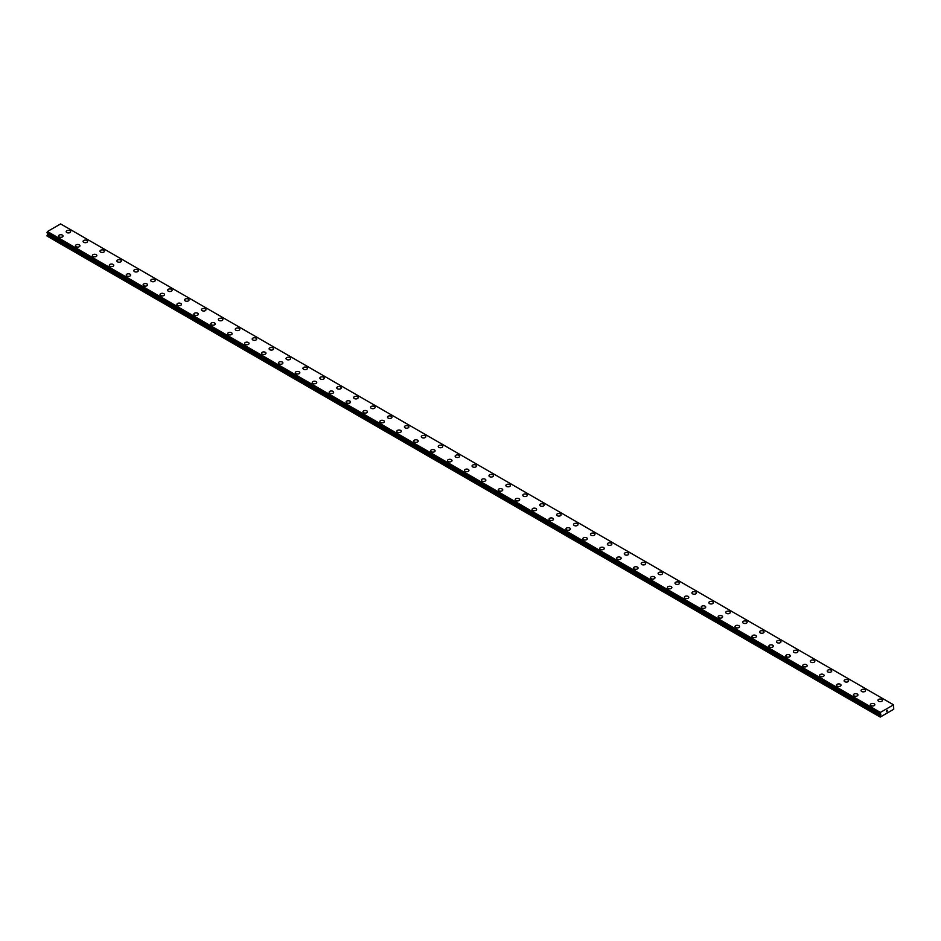 <?xml version="1.0" encoding="UTF-8"?>
<svg xmlns="http://www.w3.org/2000/svg" width="941" height="941" viewBox="0 0 941 941"><rect width="100%" height="100%" fill="white"/><g stroke="black" fill="none" stroke-linecap="round" stroke-linejoin="round"><path stroke-width="1.41" d="M66.164 231.639A2.247 1.294 180 0 1 67.54 230.439A2.247 1.294 180 0 1 69.987 230.721A2.247 1.294 180 0 1 70.646 231.639A2.247 1.294 180 0 1 69.258 232.827A2.247 1.294 180 0 1 66.811 232.545A2.247 1.294 180 0 1 66.164 231.639A2.247 1.294 180 0 1 67.54 230.439A2.247 1.294 180 0 1 69.987 230.721A2.247 1.294 180 0 1 70.646 231.639M83.067 241.402A2.247 1.294 180 0 1 84.455 240.202A2.247 1.294 180 0 1 86.901 240.484A2.247 1.294 180 0 1 87.56 241.402A2.247 1.294 180 0 1 86.172 242.59A2.247 1.294 180 0 1 83.725 242.308A2.247 1.294 180 0 1 83.067 241.402A2.247 1.294 180 0 1 84.455 240.202A2.247 1.294 180 0 1 86.901 240.484A2.247 1.294 180 0 1 87.56 241.402M99.981 251.165A2.247 1.294 180 0 1 101.369 249.965A2.247 1.294 180 0 1 103.816 250.247A2.247 1.294 180 0 1 104.475 251.165A2.247 1.294 180 0 1 103.087 252.353A2.247 1.294 180 0 1 100.64 252.082A2.247 1.294 180 0 1 99.981 251.165A2.247 1.294 180 0 1 101.369 249.965A2.247 1.294 180 0 1 103.816 250.247A2.247 1.294 180 0 1 104.475 251.165M116.896 260.928A2.247 1.294 180 0 1 118.284 259.728A2.247 1.294 180 0 1 120.73 260.01A2.247 1.294 180 0 1 121.377 260.928A2.247 1.294 180 0 1 120.001 262.127A2.247 1.294 180 0 1 117.554 261.845A2.247 1.294 180 0 1 116.896 260.928A2.247 1.294 180 0 1 118.284 259.74A2.247 1.294 180 0 1 120.73 260.022A2.247 1.294 180 0 1 121.377 260.928M133.81 270.69A2.247 1.294 180 0 1 135.198 269.491A2.247 1.294 180 0 1 137.633 269.773A2.247 1.294 180 0 1 138.292 270.69A2.247 1.294 180 0 1 136.916 271.89A2.247 1.294 180 0 1 134.469 271.608A2.247 1.294 180 0 1 133.81 270.69A2.247 1.294 180 0 1 135.198 269.502A2.247 1.294 180 0 1 137.633 269.785A2.247 1.294 180 0 1 138.292 270.69M150.725 280.453A2.247 1.294 180 0 1 152.113 279.265A2.247 1.294 180 0 1 154.547 279.536A2.247 1.294 180 0 1 155.206 280.453A2.247 1.294 180 0 1 153.818 281.653A2.247 1.294 180 0 1 151.383 281.371A2.247 1.294 180 0 1 150.725 280.453A2.247 1.294 180 0 1 152.113 279.265A2.247 1.294 180 0 1 154.547 279.548A2.247 1.294 180 0 1 155.206 280.453M167.639 290.216A2.247 1.294 180 0 1 169.015 289.028A2.247 1.294 180 0 1 171.462 289.299A2.247 1.294 180 0 1 172.121 290.228A2.247 1.294 180 0 1 170.733 291.416A2.247 1.294 180 0 1 168.298 291.134A2.247 1.294 180 0 1 167.639 290.216A2.247 1.294 180 0 1 169.027 289.028A2.247 1.294 180 0 1 171.462 289.31A2.247 1.294 180 0 1 172.121 290.216M184.554 299.979A2.247 1.294 180 0 1 185.93 298.791A2.247 1.294 180 0 1 188.376 299.073A2.247 1.294 180 0 1 189.035 299.991A2.247 1.294 180 0 1 187.647 301.179A2.247 1.294 180 0 1 185.201 300.897A2.247 1.294 180 0 1 184.554 299.979A2.247 1.294 180 0 1 185.93 298.791A2.247 1.294 180 0 1 188.376 299.073A2.247 1.294 180 0 1 189.035 299.979M201.456 309.754A2.247 1.294 180 0 1 202.844 308.554A2.247 1.294 180 0 1 205.291 308.836A2.247 1.294 180 0 1 205.95 309.754A2.247 1.294 180 0 1 204.562 310.942A2.247 1.294 180 0 1 202.115 310.659A2.247 1.294 180 0 1 201.456 309.754A2.247 1.294 180 0 1 202.844 308.554A2.247 1.294 180 0 1 205.291 308.836A2.247 1.294 180 0 1 205.95 309.754M218.371 319.517A2.247 1.294 180 0 1 219.759 318.317A2.247 1.294 180 0 1 222.205 318.599A2.247 1.294 180 0 1 222.852 319.517A2.247 1.294 180 0 1 221.476 320.705A2.247 1.294 180 0 1 219.03 320.434A2.247 1.294 180 0 1 218.371 319.517A2.247 1.294 180 0 1 219.759 318.317A2.247 1.294 180 0 1 222.205 318.599A2.247 1.294 180 0 1 222.852 319.517M235.285 329.279A2.247 1.294 180 0 1 236.673 328.08A2.247 1.294 180 0 1 239.12 328.362A2.247 1.294 180 0 1 239.767 329.279A2.247 1.294 180 0 1 238.391 330.479A2.247 1.294 180 0 1 235.944 330.197A2.247 1.294 180 0 1 235.285 329.279A2.247 1.294 180 0 1 236.673 328.091A2.247 1.294 180 0 1 239.12 328.362A2.247 1.294 180 0 1 239.767 329.279M252.2 339.042A2.247 1.294 180 0 1 253.588 337.843A2.247 1.294 180 0 1 256.023 338.125A2.247 1.294 180 0 1 256.681 339.042A2.247 1.294 180 0 1 255.305 340.242A2.247 1.294 180 0 1 252.858 339.96A2.247 1.294 180 0 1 252.2 339.042A2.247 1.294 180 0 1 253.588 337.854A2.247 1.294 180 0 1 256.023 338.137A2.247 1.294 180 0 1 256.681 339.042M269.114 348.805A2.247 1.294 180 0 1 270.49 347.605A2.247 1.294 180 0 1 272.937 347.888A2.247 1.294 180 0 1 273.596 348.805A2.247 1.294 180 0 1 272.208 350.005A2.247 1.294 180 0 1 269.773 349.723A2.247 1.294 180 0 1 269.114 348.805A2.247 1.294 180 0 1 270.502 347.617A2.247 1.294 180 0 1 272.937 347.899A2.247 1.294 180 0 1 273.596 348.805M286.029 358.568A2.247 1.294 180 0 1 287.405 357.38A2.247 1.294 180 0 1 289.852 357.651A2.247 1.294 180 0 1 290.51 358.568A2.247 1.294 180 0 1 289.122 359.768A2.247 1.294 180 0 1 286.676 359.486A2.247 1.294 180 0 1 286.029 358.568A2.247 1.294 180 0 1 287.405 357.38A2.247 1.294 180 0 1 289.852 357.662A2.247 1.294 180 0 1 290.51 358.568M302.931 368.331A2.247 1.294 180 0 1 304.319 367.143A2.247 1.294 180 0 1 306.766 367.425A2.247 1.294 180 0 1 307.425 368.343A2.247 1.294 180 0 1 306.037 369.531A2.247 1.294 180 0 1 303.59 369.248A2.247 1.294 180 0 1 302.931 368.331A2.247 1.294 180 0 1 304.319 367.143A2.247 1.294 180 0 1 306.766 367.425A2.247 1.294 180 0 1 307.425 368.331M319.846 378.094A2.247 1.294 180 0 1 321.234 376.906A2.247 1.294 180 0 1 323.68 377.188A2.247 1.294 180 0 1 324.339 378.106A2.247 1.294 180 0 1 322.951 379.294A2.247 1.294 180 0 1 320.505 379.011A2.247 1.294 180 0 1 319.846 378.094A2.247 1.294 180 0 1 321.234 376.906A2.247 1.294 180 0 1 323.68 377.188A2.247 1.294 180 0 1 324.339 378.094M336.76 387.868A2.247 1.294 180 0 1 338.148 386.669A2.247 1.294 180 0 1 340.595 386.951A2.247 1.294 180 0 1 341.242 387.868A2.247 1.294 180 0 1 339.866 389.056A2.247 1.294 180 0 1 337.419 388.774A2.247 1.294 180 0 1 336.76 387.868A2.247 1.294 180 0 1 338.148 386.669A2.247 1.294 180 0 1 340.595 386.951A2.247 1.294 180 0 1 341.242 387.868M353.675 397.631A2.247 1.294 180 0 1 355.063 396.432A2.247 1.294 180 0 1 357.498 396.714A2.247 1.294 180 0 1 358.156 397.631A2.247 1.294 180 0 1 356.78 398.819A2.247 1.294 180 0 1 354.334 398.549A2.247 1.294 180 0 1 353.675 397.631A2.247 1.294 180 0 1 355.063 396.432A2.247 1.294 180 0 1 357.498 396.714A2.247 1.294 180 0 1 358.156 397.631M370.589 407.394A2.247 1.294 180 0 1 371.977 406.194A2.247 1.294 180 0 1 374.412 406.477A2.247 1.294 180 0 1 375.071 407.394A2.247 1.294 180 0 1 373.683 408.594A2.247 1.294 180 0 1 371.248 408.312A2.247 1.294 180 0 1 370.589 407.394A2.247 1.294 180 0 1 371.977 406.206A2.247 1.294 180 0 1 374.412 406.477A2.247 1.294 180 0 1 375.071 407.394M391.327 416.251A2.247 1.294 180 0 1 391.985 417.157A2.247 1.294 180 0 1 390.597 418.357A2.247 1.294 180 0 1 388.163 418.075A2.247 1.294 180 0 1 387.504 417.157A2.247 1.294 180 0 1 388.892 415.969A2.247 1.294 180 0 1 391.327 416.251M387.504 417.157A2.247 1.294 180 0 1 388.88 415.957A2.247 1.294 180 0 1 391.327 416.24A2.247 1.294 180 0 1 391.985 417.157M408.241 426.014A2.247 1.294 180 0 1 408.9 426.92A2.247 1.294 180 0 1 407.512 428.12A2.247 1.294 180 0 1 405.065 427.837A2.247 1.294 180 0 1 404.418 426.92A2.247 1.294 180 0 1 405.794 425.732A2.247 1.294 180 0 1 408.241 426.014M404.418 426.92A2.247 1.294 180 0 1 405.794 425.72A2.247 1.294 180 0 1 408.241 426.002A2.247 1.294 180 0 1 408.9 426.92M425.156 435.777A2.247 1.294 180 0 1 425.814 436.683A2.247 1.294 180 0 1 424.426 437.883A2.247 1.294 180 0 1 421.98 437.6A2.247 1.294 180 0 1 421.321 436.683A2.247 1.294 180 0 1 422.709 435.495A2.247 1.294 180 0 1 425.156 435.777M421.321 436.683A2.247 1.294 180 0 1 422.709 435.495A2.247 1.294 180 0 1 425.156 435.765A2.247 1.294 180 0 1 425.814 436.683M438.235 446.446A2.247 1.294 180 0 1 439.623 445.258A2.247 1.294 180 0 1 442.07 445.54A2.247 1.294 180 0 1 442.717 446.457A2.247 1.294 180 0 1 441.341 447.645A2.247 1.294 180 0 1 438.894 447.363A2.247 1.294 180 0 1 438.235 446.446A2.247 1.294 180 0 1 439.623 445.258A2.247 1.294 180 0 1 442.07 445.54A2.247 1.294 180 0 1 442.717 446.446M455.15 456.22A2.247 1.294 180 0 1 456.538 455.021A2.247 1.294 180 0 1 458.973 455.303A2.247 1.294 180 0 1 459.631 456.22A2.247 1.294 180 0 1 458.255 457.408A2.247 1.294 180 0 1 455.809 457.126A2.247 1.294 180 0 1 455.15 456.22A2.247 1.294 180 0 1 456.538 455.021A2.247 1.294 180 0 1 458.973 455.303A2.247 1.294 180 0 1 459.631 456.22M472.064 465.983A2.247 1.294 180 0 1 473.452 464.783A2.247 1.294 180 0 1 475.887 465.066A2.247 1.294 180 0 1 476.546 465.983A2.247 1.294 180 0 1 475.158 467.171A2.247 1.294 180 0 1 472.723 466.901A2.247 1.294 180 0 1 472.064 465.983A2.247 1.294 180 0 1 473.452 464.783A2.247 1.294 180 0 1 475.887 465.066A2.247 1.294 180 0 1 476.546 465.983M488.979 475.746A2.247 1.294 180 0 1 490.355 474.546A2.247 1.294 180 0 1 492.802 474.829A2.247 1.294 180 0 1 493.46 475.746A2.247 1.294 180 0 1 492.072 476.934A2.247 1.294 180 0 1 489.638 476.664A2.247 1.294 180 0 1 488.979 475.746A2.247 1.294 180 0 1 490.367 474.558A2.247 1.294 180 0 1 492.802 474.829A2.247 1.294 180 0 1 493.46 475.746M505.893 485.509A2.247 1.294 180 0 1 507.27 484.309A2.247 1.294 180 0 1 509.716 484.591A2.247 1.294 180 0 1 510.375 485.509A2.247 1.294 180 0 1 508.987 486.709A2.247 1.294 180 0 1 506.54 486.426A2.247 1.294 180 0 1 505.893 485.509A2.247 1.294 180 0 1 507.27 484.321A2.247 1.294 180 0 1 509.716 484.603A2.247 1.294 180 0 1 510.375 485.509M522.796 495.272A2.247 1.294 180 0 1 524.184 494.072A2.247 1.294 180 0 1 526.631 494.354A2.247 1.294 180 0 1 527.289 495.272A2.247 1.294 180 0 1 525.901 496.472A2.247 1.294 180 0 1 523.455 496.189A2.247 1.294 180 0 1 522.796 495.272A2.247 1.294 180 0 1 524.184 494.084A2.247 1.294 180 0 1 526.631 494.366A2.247 1.294 180 0 1 527.289 495.272M539.711 505.035A2.247 1.294 180 0 1 541.099 503.847A2.247 1.294 180 0 1 543.545 504.117A2.247 1.294 180 0 1 544.204 505.035A2.247 1.294 180 0 1 542.816 506.234A2.247 1.294 180 0 1 540.369 505.952A2.247 1.294 180 0 1 539.711 505.035A2.247 1.294 180 0 1 541.099 503.847A2.247 1.294 180 0 1 543.545 504.129A2.247 1.294 180 0 1 544.204 505.035M556.625 514.798A2.247 1.294 180 0 1 558.013 513.61A2.247 1.294 180 0 1 560.46 513.892A2.247 1.294 180 0 1 561.107 514.809A2.247 1.294 180 0 1 559.73 515.997A2.247 1.294 180 0 1 557.284 515.715A2.247 1.294 180 0 1 556.625 514.798A2.247 1.294 180 0 1 558.013 513.61A2.247 1.294 180 0 1 560.46 513.892A2.247 1.294 180 0 1 561.107 514.798M573.54 524.56A2.247 1.294 180 0 1 574.927 523.372A2.247 1.294 180 0 1 577.362 523.655A2.247 1.294 180 0 1 578.021 524.572A2.247 1.294 180 0 1 576.645 525.76A2.247 1.294 180 0 1 574.198 525.478A2.247 1.294 180 0 1 573.54 524.56A2.247 1.294 180 0 1 574.927 523.372A2.247 1.294 180 0 1 577.362 523.655A2.247 1.294 180 0 1 578.021 524.56M590.454 534.335A2.247 1.294 180 0 1 591.83 533.135A2.247 1.294 180 0 1 594.277 533.418A2.247 1.294 180 0 1 594.935 534.335A2.247 1.294 180 0 1 593.548 535.523A2.247 1.294 180 0 1 591.113 535.241A2.247 1.294 180 0 1 590.454 534.335A2.247 1.294 180 0 1 591.842 533.135A2.247 1.294 180 0 1 594.277 533.418A2.247 1.294 180 0 1 594.935 534.335M607.368 544.098A2.247 1.294 180 0 1 608.745 542.898A2.247 1.294 180 0 1 611.191 543.18A2.247 1.294 180 0 1 611.85 544.098A2.247 1.294 180 0 1 610.462 545.286A2.247 1.294 180 0 1 608.015 545.015A2.247 1.294 180 0 1 607.368 544.098A2.247 1.294 180 0 1 608.745 542.898A2.247 1.294 180 0 1 611.191 543.18A2.247 1.294 180 0 1 611.85 544.098M624.271 553.861A2.247 1.294 180 0 1 625.659 552.661A2.247 1.294 180 0 1 628.106 552.943A2.247 1.294 180 0 1 628.764 553.861A2.247 1.294 180 0 1 627.376 555.061A2.247 1.294 180 0 1 624.93 554.778A2.247 1.294 180 0 1 624.271 553.861A2.247 1.294 180 0 1 625.659 552.673A2.247 1.294 180 0 1 628.106 552.943A2.247 1.294 180 0 1 628.764 553.861M641.186 563.624A2.247 1.294 180 0 1 642.574 562.424A2.247 1.294 180 0 1 645.02 562.706A2.247 1.294 180 0 1 645.679 563.624A2.247 1.294 180 0 1 644.291 564.823A2.247 1.294 180 0 1 641.844 564.541A2.247 1.294 180 0 1 641.186 563.624A2.247 1.294 180 0 1 642.574 562.436A2.247 1.294 180 0 1 645.02 562.718A2.247 1.294 180 0 1 645.679 563.624M658.1 573.387A2.247 1.294 180 0 1 659.488 572.187A2.247 1.294 180 0 1 661.935 572.469A2.247 1.294 180 0 1 662.582 573.387A2.247 1.294 180 0 1 661.205 574.586A2.247 1.294 180 0 1 658.759 574.304A2.247 1.294 180 0 1 658.1 573.387A2.247 1.294 180 0 1 659.488 572.199A2.247 1.294 180 0 1 661.935 572.481A2.247 1.294 180 0 1 662.582 573.387M675.015 583.149A2.247 1.294 180 0 1 676.403 581.961A2.247 1.294 180 0 1 678.837 582.232A2.247 1.294 180 0 1 679.496 583.149A2.247 1.294 180 0 1 678.12 584.349A2.247 1.294 180 0 1 675.673 584.067A2.247 1.294 180 0 1 675.015 583.149A2.247 1.294 180 0 1 676.403 581.961A2.247 1.294 180 0 1 678.837 582.244A2.247 1.294 180 0 1 679.496 583.149M691.929 592.924A2.247 1.294 180 0 1 693.317 591.724A2.247 1.294 180 0 1 695.752 592.007A2.247 1.294 180 0 1 696.411 592.924M695.752 592.007A2.247 1.294 180 0 1 696.411 592.912A2.247 1.294 180 0 1 695.023 594.112A2.247 1.294 180 0 1 692.588 593.83A2.247 1.294 180 0 1 691.929 592.912A2.247 1.294 180 0 1 693.317 591.724A2.247 1.294 180 0 1 695.752 592.007M708.844 602.687A2.247 1.294 180 0 1 710.22 601.487A2.247 1.294 180 0 1 712.666 601.769A2.247 1.294 180 0 1 713.325 602.687A2.247 1.294 180 0 1 711.937 603.875A2.247 1.294 180 0 1 709.502 603.593A2.247 1.294 180 0 1 708.844 602.687A2.247 1.294 180 0 1 710.232 601.487A2.247 1.294 180 0 1 712.666 601.769A2.247 1.294 180 0 1 713.325 602.687M725.758 612.45A2.247 1.294 180 0 1 727.134 611.25A2.247 1.294 180 0 1 729.581 611.532A2.247 1.294 180 0 1 730.24 612.45A2.247 1.294 180 0 1 728.852 613.638A2.247 1.294 180 0 1 726.405 613.356A2.247 1.294 180 0 1 725.758 612.45A2.247 1.294 180 0 1 727.134 611.25A2.247 1.294 180 0 1 729.581 611.532A2.247 1.294 180 0 1 730.24 612.45M742.661 622.213A2.247 1.294 180 0 1 744.049 621.013A2.247 1.294 180 0 1 746.495 621.295A2.247 1.294 180 0 1 747.154 622.213A2.247 1.294 180 0 1 745.766 623.401A2.247 1.294 180 0 1 743.319 623.13A2.247 1.294 180 0 1 742.661 622.213A2.247 1.294 180 0 1 744.049 621.013A2.247 1.294 180 0 1 746.495 621.295A2.247 1.294 180 0 1 747.154 622.213M759.575 631.976A2.247 1.294 180 0 1 760.963 630.776A2.247 1.294 180 0 1 763.41 631.058A2.247 1.294 180 0 1 764.057 631.976A2.247 1.294 180 0 1 762.68 633.175A2.247 1.294 180 0 1 760.234 632.893A2.247 1.294 180 0 1 759.575 631.976A2.247 1.294 180 0 1 760.963 630.788A2.247 1.294 180 0 1 763.41 631.058A2.247 1.294 180 0 1 764.057 631.976M776.49 641.738A2.247 1.294 180 0 1 777.878 640.539A2.247 1.294 180 0 1 780.312 640.821A2.247 1.294 180 0 1 780.971 641.738A2.247 1.294 180 0 1 779.595 642.938A2.247 1.294 180 0 1 777.148 642.656A2.247 1.294 180 0 1 776.49 641.738A2.247 1.294 180 0 1 777.878 640.55A2.247 1.294 180 0 1 780.312 640.833A2.247 1.294 180 0 1 780.971 641.738M793.404 651.501A2.247 1.294 180 0 1 794.792 650.302A2.247 1.294 180 0 1 797.227 650.584A2.247 1.294 180 0 1 797.886 651.501A2.247 1.294 180 0 1 796.498 652.701A2.247 1.294 180 0 1 794.063 652.419A2.247 1.294 180 0 1 793.404 651.501A2.247 1.294 180 0 1 794.792 650.313A2.247 1.294 180 0 1 797.227 650.596A2.247 1.294 180 0 1 797.886 651.501M810.319 661.264A2.247 1.294 180 0 1 811.695 660.076A2.247 1.294 180 0 1 814.141 660.347A2.247 1.294 180 0 1 814.8 661.276A2.247 1.294 180 0 1 813.412 662.464A2.247 1.294 180 0 1 810.977 662.182A2.247 1.294 180 0 1 810.319 661.264A2.247 1.294 180 0 1 811.707 660.076A2.247 1.294 180 0 1 814.141 660.359A2.247 1.294 180 0 1 814.8 661.264M827.233 671.027A2.247 1.294 180 0 1 828.609 669.839A2.247 1.294 180 0 1 831.056 670.121A2.247 1.294 180 0 1 831.715 671.039A2.247 1.294 180 0 1 830.327 672.227A2.247 1.294 180 0 1 827.88 671.945A2.247 1.294 180 0 1 827.233 671.027A2.247 1.294 180 0 1 828.609 669.839A2.247 1.294 180 0 1 831.056 670.121A2.247 1.294 180 0 1 831.715 671.027M844.136 680.802A2.247 1.294 180 0 1 845.524 679.602A2.247 1.294 180 0 1 847.97 679.884A2.247 1.294 180 0 1 848.629 680.802A2.247 1.294 180 0 1 847.241 681.99A2.247 1.294 180 0 1 844.795 681.707A2.247 1.294 180 0 1 844.136 680.802A2.247 1.294 180 0 1 845.524 679.602A2.247 1.294 180 0 1 847.97 679.884A2.247 1.294 180 0 1 848.629 680.802M861.05 690.565A2.247 1.294 180 0 1 862.438 689.365A2.247 1.294 180 0 1 864.885 689.647A2.247 1.294 180 0 1 865.544 690.565A2.247 1.294 180 0 1 864.156 691.753A2.247 1.294 180 0 1 861.709 691.482A2.247 1.294 180 0 1 861.05 690.565A2.247 1.294 180 0 1 862.438 689.365A2.247 1.294 180 0 1 864.885 689.647A2.247 1.294 180 0 1 865.544 690.565M877.965 700.327A2.247 1.294 180 0 1 879.353 699.128A2.247 1.294 180 0 1 881.799 699.41A2.247 1.294 180 0 1 882.446 700.327A2.247 1.294 180 0 1 881.07 701.527A2.247 1.294 180 0 1 878.623 701.245A2.247 1.294 180 0 1 877.965 700.327A2.247 1.294 180 0 1 879.353 699.139A2.247 1.294 180 0 1 881.799 699.41A2.247 1.294 180 0 1 882.446 700.327M58.554 236.026A2.247 1.294 180 0 1 59.93 234.827A2.247 1.294 180 0 1 62.377 235.109A2.247 1.294 180 0 1 63.035 236.026A2.247 1.294 180 0 1 61.647 237.226A2.247 1.294 180 0 1 59.201 236.944A2.247 1.294 180 0 1 58.554 236.026A2.247 1.294 180 0 1 59.93 234.838A2.247 1.294 180 0 1 62.377 235.121A2.247 1.294 180 0 1 63.035 236.026M75.456 245.789A2.247 1.294 180 0 1 76.844 244.601A2.247 1.294 180 0 1 79.291 244.872A2.247 1.294 180 0 1 79.95 245.789A2.247 1.294 180 0 1 78.562 246.989A2.247 1.294 180 0 1 76.115 246.707A2.247 1.294 180 0 1 75.456 245.789A2.247 1.294 180 0 1 76.844 244.601A2.247 1.294 180 0 1 79.291 244.883A2.247 1.294 180 0 1 79.95 245.789M92.371 255.552A2.247 1.294 180 0 1 93.759 254.364A2.247 1.294 180 0 1 96.205 254.646A2.247 1.294 180 0 1 96.864 255.564A2.247 1.294 180 0 1 95.476 256.752A2.247 1.294 180 0 1 93.03 256.47A2.247 1.294 180 0 1 92.371 255.552A2.247 1.294 180 0 1 93.759 254.364A2.247 1.294 180 0 1 96.205 254.646A2.247 1.294 180 0 1 96.864 255.552M109.285 265.315A2.247 1.294 180 0 1 110.673 264.127A2.247 1.294 180 0 1 113.12 264.409A2.247 1.294 180 0 1 113.767 265.327A2.247 1.294 180 0 1 112.391 266.515A2.247 1.294 180 0 1 109.944 266.232A2.247 1.294 180 0 1 109.285 265.315A2.247 1.294 180 0 1 110.673 264.127A2.247 1.294 180 0 1 113.12 264.409A2.247 1.294 180 0 1 113.767 265.315M126.2 275.09A2.247 1.294 180 0 1 127.588 273.89A2.247 1.294 180 0 1 130.023 274.172A2.247 1.294 180 0 1 130.681 275.09A2.247 1.294 180 0 1 129.305 276.278A2.247 1.294 180 0 1 126.859 275.995A2.247 1.294 180 0 1 126.2 275.09A2.247 1.294 180 0 1 127.588 273.89A2.247 1.294 180 0 1 130.023 274.172A2.247 1.294 180 0 1 130.681 275.09M143.114 284.852A2.247 1.294 180 0 1 144.502 283.653A2.247 1.294 180 0 1 146.937 283.935A2.247 1.294 180 0 1 147.596 284.852A2.247 1.294 180 0 1 146.208 286.04A2.247 1.294 180 0 1 143.773 285.77A2.247 1.294 180 0 1 143.114 284.852A2.247 1.294 180 0 1 144.502 283.653A2.247 1.294 180 0 1 146.937 283.935A2.247 1.294 180 0 1 147.596 284.852M160.029 294.615A2.247 1.294 180 0 1 161.405 293.416A2.247 1.294 180 0 1 163.852 293.698A2.247 1.294 180 0 1 164.51 294.615A2.247 1.294 180 0 1 163.122 295.815A2.247 1.294 180 0 1 160.688 295.533A2.247 1.294 180 0 1 160.029 294.615A2.247 1.294 180 0 1 161.417 293.427A2.247 1.294 180 0 1 163.852 293.698A2.247 1.294 180 0 1 164.51 294.615M176.943 304.378A2.247 1.294 180 0 1 178.32 303.178A2.247 1.294 180 0 1 180.766 303.461A2.247 1.294 180 0 1 181.425 304.378A2.247 1.294 180 0 1 180.037 305.578A2.247 1.294 180 0 1 177.59 305.296A2.247 1.294 180 0 1 176.943 304.378A2.247 1.294 180 0 1 178.32 303.19A2.247 1.294 180 0 1 180.766 303.473A2.247 1.294 180 0 1 181.425 304.378M193.846 314.141A2.247 1.294 180 0 1 195.234 312.941A2.247 1.294 180 0 1 197.681 313.224A2.247 1.294 180 0 1 198.339 314.141A2.247 1.294 180 0 1 196.951 315.341A2.247 1.294 180 0 1 194.505 315.059A2.247 1.294 180 0 1 193.846 314.141A2.247 1.294 180 0 1 195.234 312.953A2.247 1.294 180 0 1 197.681 313.235A2.247 1.294 180 0 1 198.339 314.141M210.76 323.904A2.247 1.294 180 0 1 212.148 322.716A2.247 1.294 180 0 1 214.595 322.986A2.247 1.294 180 0 1 215.242 323.904A2.247 1.294 180 0 1 213.866 325.104A2.247 1.294 180 0 1 211.419 324.821A2.247 1.294 180 0 1 210.76 323.904A2.247 1.294 180 0 1 212.148 322.716A2.247 1.294 180 0 1 214.595 322.998A2.247 1.294 180 0 1 215.242 323.904M227.675 333.679A2.247 1.294 180 0 1 229.063 332.479A2.247 1.294 180 0 1 231.498 332.761A2.247 1.294 180 0 1 232.156 333.679M231.498 332.761A2.247 1.294 180 0 1 232.156 333.667A2.247 1.294 180 0 1 230.78 334.867A2.247 1.294 180 0 1 228.334 334.584A2.247 1.294 180 0 1 227.675 333.667A2.247 1.294 180 0 1 229.063 332.479A2.247 1.294 180 0 1 231.498 332.761M244.589 343.441A2.247 1.294 180 0 1 245.977 342.242A2.247 1.294 180 0 1 248.412 342.524A2.247 1.294 180 0 1 249.071 343.441A2.247 1.294 180 0 1 247.683 344.629A2.247 1.294 180 0 1 245.248 344.347A2.247 1.294 180 0 1 244.589 343.441A2.247 1.294 180 0 1 245.977 342.242A2.247 1.294 180 0 1 248.412 342.524A2.247 1.294 180 0 1 249.071 343.441M261.504 353.204A2.247 1.294 180 0 1 262.88 352.005A2.247 1.294 180 0 1 265.327 352.287A2.247 1.294 180 0 1 265.985 353.204A2.247 1.294 180 0 1 264.597 354.392A2.247 1.294 180 0 1 262.163 354.11A2.247 1.294 180 0 1 261.504 353.204A2.247 1.294 180 0 1 262.892 352.005A2.247 1.294 180 0 1 265.327 352.287A2.247 1.294 180 0 1 265.985 353.204M278.418 362.967A2.247 1.294 180 0 1 279.795 361.767A2.247 1.294 180 0 1 282.241 362.05A2.247 1.294 180 0 1 282.9 362.967A2.247 1.294 180 0 1 281.512 364.155A2.247 1.294 180 0 1 279.065 363.885A2.247 1.294 180 0 1 278.418 362.967A2.247 1.294 180 0 1 279.795 361.767A2.247 1.294 180 0 1 282.241 362.05A2.247 1.294 180 0 1 282.9 362.967M295.321 372.73A2.247 1.294 180 0 1 296.709 371.53A2.247 1.294 180 0 1 299.156 371.813A2.247 1.294 180 0 1 299.814 372.73A2.247 1.294 180 0 1 298.426 373.93A2.247 1.294 180 0 1 295.98 373.648A2.247 1.294 180 0 1 295.321 372.73A2.247 1.294 180 0 1 296.709 371.542A2.247 1.294 180 0 1 299.156 371.824A2.247 1.294 180 0 1 299.814 372.73M312.236 382.493A2.247 1.294 180 0 1 313.624 381.293A2.247 1.294 180 0 1 316.07 381.575A2.247 1.294 180 0 1 316.729 382.493A2.247 1.294 180 0 1 315.341 383.693A2.247 1.294 180 0 1 312.894 383.41A2.247 1.294 180 0 1 312.236 382.493A2.247 1.294 180 0 1 313.624 381.305A2.247 1.294 180 0 1 316.07 381.587A2.247 1.294 180 0 1 316.729 382.493M329.15 392.256A2.247 1.294 180 0 1 330.538 391.068A2.247 1.294 180 0 1 332.985 391.338A2.247 1.294 180 0 1 333.632 392.256A2.247 1.294 180 0 1 332.255 393.456A2.247 1.294 180 0 1 329.809 393.173A2.247 1.294 180 0 1 329.15 392.256A2.247 1.294 180 0 1 330.538 391.068A2.247 1.294 180 0 1 332.985 391.35A2.247 1.294 180 0 1 333.632 392.256M346.065 402.019A2.247 1.294 180 0 1 347.452 400.831A2.247 1.294 180 0 1 349.887 401.101A2.247 1.294 180 0 1 350.546 402.03A2.247 1.294 180 0 1 349.17 403.219A2.247 1.294 180 0 1 346.723 402.936A2.247 1.294 180 0 1 346.065 402.019A2.247 1.294 180 0 1 347.452 400.831A2.247 1.294 180 0 1 349.887 401.113A2.247 1.294 180 0 1 350.546 402.019M362.979 411.782A2.247 1.294 180 0 1 364.355 410.594A2.247 1.294 180 0 1 366.802 410.876A2.247 1.294 180 0 1 367.46 411.793A2.247 1.294 180 0 1 366.073 412.981A2.247 1.294 180 0 1 363.638 412.699A2.247 1.294 180 0 1 362.979 411.782A2.247 1.294 180 0 1 364.367 410.594A2.247 1.294 180 0 1 366.802 410.876A2.247 1.294 180 0 1 367.46 411.782M379.893 421.556A2.247 1.294 180 0 1 381.27 420.356A2.247 1.294 180 0 1 383.716 420.639A2.247 1.294 180 0 1 384.375 421.556A2.247 1.294 180 0 1 382.987 422.744A2.247 1.294 180 0 1 380.54 422.462A2.247 1.294 180 0 1 379.893 421.556A2.247 1.294 180 0 1 381.27 420.356A2.247 1.294 180 0 1 383.716 420.639A2.247 1.294 180 0 1 384.375 421.556M396.796 431.319A2.247 1.294 180 0 1 398.184 430.119A2.247 1.294 180 0 1 400.631 430.402A2.247 1.294 180 0 1 401.289 431.319A2.247 1.294 180 0 1 399.901 432.507A2.247 1.294 180 0 1 397.455 432.237A2.247 1.294 180 0 1 396.796 431.319A2.247 1.294 180 0 1 398.184 430.119A2.247 1.294 180 0 1 400.631 430.402A2.247 1.294 180 0 1 401.289 431.319M413.711 441.082A2.247 1.294 180 0 1 415.099 439.882A2.247 1.294 180 0 1 417.545 440.165A2.247 1.294 180 0 1 418.204 441.082A2.247 1.294 180 0 1 416.816 442.282A2.247 1.294 180 0 1 414.369 441.999A2.247 1.294 180 0 1 413.711 441.082A2.247 1.294 180 0 1 415.099 439.894A2.247 1.294 180 0 1 417.545 440.165A2.247 1.294 180 0 1 418.204 441.082M430.625 450.845A2.247 1.294 180 0 1 432.013 449.645A2.247 1.294 180 0 1 434.46 449.927A2.247 1.294 180 0 1 435.107 450.845A2.247 1.294 180 0 1 433.73 452.045A2.247 1.294 180 0 1 431.284 451.762A2.247 1.294 180 0 1 430.625 450.845A2.247 1.294 180 0 1 432.013 449.657A2.247 1.294 180 0 1 434.46 449.939A2.247 1.294 180 0 1 435.107 450.845M447.54 460.608A2.247 1.294 180 0 1 448.928 459.408A2.247 1.294 180 0 1 451.362 459.69A2.247 1.294 180 0 1 452.021 460.608A2.247 1.294 180 0 1 450.645 461.808A2.247 1.294 180 0 1 448.198 461.525A2.247 1.294 180 0 1 447.54 460.608A2.247 1.294 180 0 1 448.928 459.42A2.247 1.294 180 0 1 451.362 459.702A2.247 1.294 180 0 1 452.021 460.608M464.454 470.371A2.247 1.294 180 0 1 465.842 469.183A2.247 1.294 180 0 1 468.277 469.453A2.247 1.294 180 0 1 468.936 470.371A2.247 1.294 180 0 1 467.548 471.57A2.247 1.294 180 0 1 465.113 471.288A2.247 1.294 180 0 1 464.454 470.371A2.247 1.294 180 0 1 465.842 469.183A2.247 1.294 180 0 1 468.277 469.465A2.247 1.294 180 0 1 468.936 470.371M481.369 480.133A2.247 1.294 180 0 1 482.745 478.945A2.247 1.294 180 0 1 485.191 479.228A2.247 1.294 180 0 1 485.85 480.145A2.247 1.294 180 0 1 484.462 481.333A2.247 1.294 180 0 1 482.027 481.051A2.247 1.294 180 0 1 481.369 480.133A2.247 1.294 180 0 1 482.757 478.945A2.247 1.294 180 0 1 485.191 479.228A2.247 1.294 180 0 1 485.85 480.133M498.283 489.908A2.247 1.294 180 0 1 499.659 488.708A2.247 1.294 180 0 1 502.106 488.991A2.247 1.294 180 0 1 502.765 489.908A2.247 1.294 180 0 1 501.377 491.096A2.247 1.294 180 0 1 498.93 490.814A2.247 1.294 180 0 1 498.283 489.908A2.247 1.294 180 0 1 499.659 488.708A2.247 1.294 180 0 1 502.106 488.991A2.247 1.294 180 0 1 502.765 489.908M515.186 499.671A2.247 1.294 180 0 1 516.574 498.471A2.247 1.294 180 0 1 519.02 498.754A2.247 1.294 180 0 1 519.679 499.671A2.247 1.294 180 0 1 518.291 500.859A2.247 1.294 180 0 1 515.844 500.577A2.247 1.294 180 0 1 515.186 499.671A2.247 1.294 180 0 1 516.574 498.471A2.247 1.294 180 0 1 519.02 498.754A2.247 1.294 180 0 1 519.679 499.671M532.1 509.434A2.247 1.294 180 0 1 533.488 508.234A2.247 1.294 180 0 1 535.935 508.516A2.247 1.294 180 0 1 536.582 509.434A2.247 1.294 180 0 1 535.206 510.622A2.247 1.294 180 0 1 532.759 510.351A2.247 1.294 180 0 1 532.1 509.434A2.247 1.294 180 0 1 533.488 508.234A2.247 1.294 180 0 1 535.935 508.516A2.247 1.294 180 0 1 536.582 509.434M549.015 519.197A2.247 1.294 180 0 1 550.403 517.997A2.247 1.294 180 0 1 552.837 518.279A2.247 1.294 180 0 1 553.496 519.197A2.247 1.294 180 0 1 552.12 520.397A2.247 1.294 180 0 1 549.673 520.114A2.247 1.294 180 0 1 549.015 519.197A2.247 1.294 180 0 1 550.403 518.009A2.247 1.294 180 0 1 552.837 518.279A2.247 1.294 180 0 1 553.496 519.197M569.752 528.054A2.247 1.294 180 0 1 570.411 528.96A2.247 1.294 180 0 1 569.023 530.159A2.247 1.294 180 0 1 566.588 529.877A2.247 1.294 180 0 1 565.929 528.96A2.247 1.294 180 0 1 567.317 527.772A2.247 1.294 180 0 1 569.752 528.054M565.929 528.96A2.247 1.294 180 0 1 567.317 527.76A2.247 1.294 180 0 1 569.752 528.042A2.247 1.294 180 0 1 570.411 528.96M586.666 537.817A2.247 1.294 180 0 1 587.325 538.722A2.247 1.294 180 0 1 585.937 539.922A2.247 1.294 180 0 1 583.502 539.64A2.247 1.294 180 0 1 582.844 538.722A2.247 1.294 180 0 1 584.232 537.534A2.247 1.294 180 0 1 586.666 537.817M582.844 538.722A2.247 1.294 180 0 1 584.22 537.523A2.247 1.294 180 0 1 586.666 537.805A2.247 1.294 180 0 1 587.325 538.722M603.581 547.58A2.247 1.294 180 0 1 604.24 548.485A2.247 1.294 180 0 1 602.852 549.685A2.247 1.294 180 0 1 600.405 549.403A2.247 1.294 180 0 1 599.758 548.485A2.247 1.294 180 0 1 601.134 547.297A2.247 1.294 180 0 1 603.581 547.58M599.758 548.485A2.247 1.294 180 0 1 601.134 547.297A2.247 1.294 180 0 1 603.581 547.568A2.247 1.294 180 0 1 604.24 548.485M616.661 558.248A2.247 1.294 180 0 1 618.049 557.06A2.247 1.294 180 0 1 620.495 557.343A2.247 1.294 180 0 1 621.154 558.26A2.247 1.294 180 0 1 619.766 559.448A2.247 1.294 180 0 1 617.32 559.166A2.247 1.294 180 0 1 616.661 558.248A2.247 1.294 180 0 1 618.049 557.06A2.247 1.294 180 0 1 620.495 557.343A2.247 1.294 180 0 1 621.154 558.248M633.575 568.023A2.247 1.294 180 0 1 634.963 566.823A2.247 1.294 180 0 1 637.41 567.105A2.247 1.294 180 0 1 638.069 568.023A2.247 1.294 180 0 1 636.681 569.211A2.247 1.294 180 0 1 634.234 568.929A2.247 1.294 180 0 1 633.575 568.023A2.247 1.294 180 0 1 634.963 566.823A2.247 1.294 180 0 1 637.41 567.105A2.247 1.294 180 0 1 638.069 568.023M650.49 577.786A2.247 1.294 180 0 1 651.878 576.586A2.247 1.294 180 0 1 654.324 576.868A2.247 1.294 180 0 1 654.971 577.786A2.247 1.294 180 0 1 653.595 578.974A2.247 1.294 180 0 1 651.148 578.703A2.247 1.294 180 0 1 650.49 577.786A2.247 1.294 180 0 1 651.878 576.586A2.247 1.294 180 0 1 654.324 576.868A2.247 1.294 180 0 1 654.971 577.786M667.404 587.549A2.247 1.294 180 0 1 668.792 586.349A2.247 1.294 180 0 1 671.227 586.631A2.247 1.294 180 0 1 671.886 587.549A2.247 1.294 180 0 1 670.51 588.737A2.247 1.294 180 0 1 668.063 588.466A2.247 1.294 180 0 1 667.404 587.549A2.247 1.294 180 0 1 668.792 586.361A2.247 1.294 180 0 1 671.227 586.631A2.247 1.294 180 0 1 671.886 587.549M684.319 597.312A2.247 1.294 180 0 1 685.695 596.112A2.247 1.294 180 0 1 688.142 596.394A2.247 1.294 180 0 1 688.8 597.312A2.247 1.294 180 0 1 687.412 598.511A2.247 1.294 180 0 1 684.977 598.229A2.247 1.294 180 0 1 684.319 597.312A2.247 1.294 180 0 1 685.707 596.124A2.247 1.294 180 0 1 688.142 596.406A2.247 1.294 180 0 1 688.8 597.312M701.233 607.074A2.247 1.294 180 0 1 702.609 605.875A2.247 1.294 180 0 1 705.056 606.157A2.247 1.294 180 0 1 705.715 607.074A2.247 1.294 180 0 1 704.327 608.274A2.247 1.294 180 0 1 701.88 607.992A2.247 1.294 180 0 1 701.233 607.074A2.247 1.294 180 0 1 702.621 605.886A2.247 1.294 180 0 1 705.056 606.169A2.247 1.294 180 0 1 705.715 607.074M718.148 616.837A2.247 1.294 180 0 1 719.524 615.649A2.247 1.294 180 0 1 721.97 615.92A2.247 1.294 180 0 1 722.629 616.837A2.247 1.294 180 0 1 721.241 618.037A2.247 1.294 180 0 1 718.795 617.755A2.247 1.294 180 0 1 718.148 616.837A2.247 1.294 180 0 1 719.524 615.649A2.247 1.294 180 0 1 721.97 615.932A2.247 1.294 180 0 1 722.629 616.837M735.05 626.6A2.247 1.294 180 0 1 736.438 625.412A2.247 1.294 180 0 1 738.885 625.694A2.247 1.294 180 0 1 739.544 626.612A2.247 1.294 180 0 1 738.156 627.8A2.247 1.294 180 0 1 735.709 627.518A2.247 1.294 180 0 1 735.05 626.6A2.247 1.294 180 0 1 736.438 625.412A2.247 1.294 180 0 1 738.885 625.694A2.247 1.294 180 0 1 739.544 626.6M751.965 636.363A2.247 1.294 180 0 1 753.353 635.175A2.247 1.294 180 0 1 755.799 635.457A2.247 1.294 180 0 1 756.446 636.375A2.247 1.294 180 0 1 755.07 637.563A2.247 1.294 180 0 1 752.624 637.28A2.247 1.294 180 0 1 751.965 636.363A2.247 1.294 180 0 1 753.353 635.175A2.247 1.294 180 0 1 755.799 635.457A2.247 1.294 180 0 1 756.446 636.363M768.879 646.138A2.247 1.294 180 0 1 770.267 644.938A2.247 1.294 180 0 1 772.702 645.22A2.247 1.294 180 0 1 773.361 646.138A2.247 1.294 180 0 1 771.985 647.326A2.247 1.294 180 0 1 769.538 647.043A2.247 1.294 180 0 1 768.879 646.138A2.247 1.294 180 0 1 770.267 644.938A2.247 1.294 180 0 1 772.702 645.22A2.247 1.294 180 0 1 773.361 646.138M785.794 655.901A2.247 1.294 180 0 1 787.182 654.701A2.247 1.294 180 0 1 789.617 654.983A2.247 1.294 180 0 1 790.275 655.901A2.247 1.294 180 0 1 788.887 657.089A2.247 1.294 180 0 1 786.453 656.818A2.247 1.294 180 0 1 785.794 655.901A2.247 1.294 180 0 1 787.182 654.701A2.247 1.294 180 0 1 789.617 654.983A2.247 1.294 180 0 1 790.275 655.901M802.708 665.663A2.247 1.294 180 0 1 804.085 664.464A2.247 1.294 180 0 1 806.531 664.746A2.247 1.294 180 0 1 807.19 665.663A2.247 1.294 180 0 1 805.802 666.863A2.247 1.294 180 0 1 803.367 666.581A2.247 1.294 180 0 1 802.708 665.663A2.247 1.294 180 0 1 804.096 664.475A2.247 1.294 180 0 1 806.531 664.746A2.247 1.294 180 0 1 807.19 665.663M819.623 675.426A2.247 1.294 180 0 1 820.999 674.227A2.247 1.294 180 0 1 823.446 674.509A2.247 1.294 180 0 1 824.104 675.426A2.247 1.294 180 0 1 822.716 676.626A2.247 1.294 180 0 1 820.27 676.344A2.247 1.294 180 0 1 819.623 675.426A2.247 1.294 180 0 1 820.999 674.238A2.247 1.294 180 0 1 823.446 674.521A2.247 1.294 180 0 1 824.104 675.426M836.525 685.189A2.247 1.294 180 0 1 837.913 683.989A2.247 1.294 180 0 1 840.36 684.272A2.247 1.294 180 0 1 841.019 685.189A2.247 1.294 180 0 1 839.631 686.389A2.247 1.294 180 0 1 837.184 686.107A2.247 1.294 180 0 1 836.525 685.189A2.247 1.294 180 0 1 837.913 684.001A2.247 1.294 180 0 1 840.36 684.283A2.247 1.294 180 0 1 841.019 685.189M853.44 694.952A2.247 1.294 180 0 1 854.828 693.764A2.247 1.294 180 0 1 857.275 694.035A2.247 1.294 180 0 1 857.933 694.952A2.247 1.294 180 0 1 856.545 696.152A2.247 1.294 180 0 1 854.099 695.87A2.247 1.294 180 0 1 853.44 694.952A2.247 1.294 180 0 1 854.828 693.764A2.247 1.294 180 0 1 857.275 694.046A2.247 1.294 180 0 1 857.933 694.952M870.354 704.727A2.247 1.294 180 0 1 871.742 703.527A2.247 1.294 180 0 1 874.189 703.809A2.247 1.294 180 0 1 874.836 704.727M874.189 703.809A2.247 1.294 180 0 1 874.836 704.715A2.247 1.294 180 0 1 873.46 705.915A2.247 1.294 180 0 1 871.013 705.632A2.247 1.294 180 0 1 870.354 704.715A2.247 1.294 180 0 1 871.742 703.527A2.247 1.294 180 0 1 874.189 703.809M886.398 711.678L886.845 710.526M887.104 711.267L887.551 710.302M880.705 715.089L880.388 712.419L893.55 704.821L893.738 709.255L880.211 717.077L880.705 715.089L47.756 234.203L47.097 235.332L47.05 236.05L880 716.948M47.768 233.368L47.756 234.203M47.332 233.039L880.329 714.043L47.379 233.156M893.55 704.821L60.612 223.923L47.45 231.521L47.085 232.898L880.011 713.772M880.388 712.419L47.45 231.521M880.294 713.996L47.356 233.097M880.341 712.513L47.391 231.615M880.305 712.608L47.356 231.709M880.07 713.078L47.121 232.18M880 713.254L47.05 232.356M880 713.713L47.05 232.815M880.8 714.478L47.85 233.58M880.8 714.76L47.85 233.862M880.047 716.23L47.097 235.332M880 716.395L47.05 235.497M880.035 713.796L47.085 232.898"/></g></svg>
